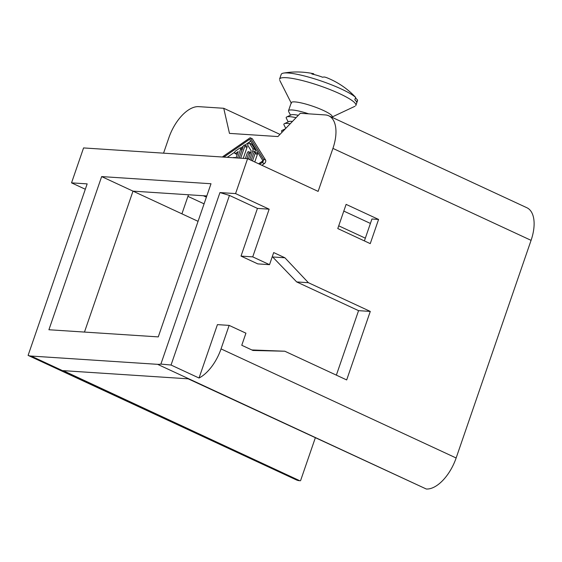<?xml version="1.0" encoding="UTF-8"?>
<svg xmlns="http://www.w3.org/2000/svg" width="562" height="562" viewBox="0 0 562 562"><rect width="100%" height="100%" fill="white"/><g stroke="black" fill="none" stroke-linecap="round" stroke-linejoin="round"><path stroke-width="0.84" d="M336.357 375.142L358.563 310.653L370.281 311.418L346.684 379.933L284.808 351.222L252.963 350.47L241.765 345.272L245.931 333.182L229.141 325.391L217.424 324.625L199.032 378.022L171.045 365.033L229.451 195.421L219.946 192.569L160.887 364.085L171.045 365.033M251.853 349.95L284.808 351.222M358.563 310.653L296.687 281.934L272.303 256.602M241.014 256.103L257.803 263.894L269.521 264.667L252.731 256.869L241.014 256.103L257.438 208.411L229.451 195.421M296.687 281.934L308.397 282.707L284.885 257.768L273.687 252.57L269.521 264.667M273.167 257.003L284.885 257.768M357.502 100.71A40.359 6.772 -161 0 0 357.558 100.043L356.73 102.439A40.359 6.772 -161 0 0 354.819 99.79L355.641 97.395A80.507 77.205 -35.8 0 0 348.243 90.398M365.335 238.176L338.724 225.826M378.577 219.44L370.253 243.627L337.783 228.558L346.115 204.378L378.577 219.44L371.939 219.011L364.394 240.908M229.141 325.391L221.042 348.897A34.591 17.865 114.9 0 1 199.032 378.022M160.887 364.085A34.591 17.865 114.9 0 1 157.606 364.331L31.072 356.048L299.75 480.728L63.197 370.646L188.172 378.823L426.291 489.01A34.591 17.865 114.9 0 0 456.14 457.988L531.076 240.346A34.591 17.865 -65.1 0 0 527.219 207.905M163.556 153.166L168.895 137.662A34.591 17.865 114.9 0 1 198.744 106.647L223.739 108.283L229.472 133.384L277.902 136.559L300.284 113.292L325.286 114.929A34.591 17.865 -65.1 0 1 328.742 115.793L526.889 207.743M370.281 311.418L308.397 282.707M355.641 97.395A40.359 6.772 -161 0 0 324.871 82.305A40.359 6.772 -161 0 0 288.011 72.99A40.359 6.772 -161 0 0 283.543 73.095A40.359 6.772 -161 0 0 281.183 74.451M327.281 77.907A80.099 36.221 104.1 0 0 324.492 77.029A80.507 18.398 106.7 0 0 322.651 77.247A76.671 73.524 -35.8 0 0 311.896 74.022A80.507 18.398 -73.3 0 1 313.737 73.798L313.533 74.395M284.126 130.089A21.623 3.625 -161 0 0 281.899 130.489A21.623 3.625 -161 0 0 281.59 131.403M290.245 123.724A21.623 3.625 -161 0 0 287.533 123.408A21.623 3.625 -161 0 0 284.217 123.773A21.623 3.625 -161 0 0 283.908 124.68M292.451 121.434A18.019 3.021 -161 0 0 291.488 121.35A18.019 3.021 -161 0 0 288.72 121.652M296.069 117.676A21.623 3.625 -161 0 0 289.844 116.692A21.623 3.625 -161 0 0 286.529 117.051A21.623 3.625 -161 0 0 286.22 117.964M298.338 115.315A18.019 3.021 -161 0 0 293.8 114.634A18.019 3.021 -161 0 0 291.039 114.936M288.475 110.862A21.623 3.625 19 0 1 292.156 109.976A21.623 3.625 19 0 1 308.664 113.84M332.107 116.868A21.623 3.625 -161 0 0 318.795 108.466A21.623 3.625 -161 0 0 294.931 101.912A21.623 3.625 -161 0 0 291.249 102.797M279.525 79.347A40.359 6.772 19 0 1 286.388 77.697A40.359 6.772 19 0 1 330.934 89.934A40.359 6.772 19 0 1 355.781 105.614M355.479 97.879A80.507 77.205 144.2 0 1 357.558 100.043M85.312 189.253L71.536 182.861L83.562 147.932L247.596 158.66L318.127 191.389L332.929 148.396A34.591 17.865 -65.1 0 0 328.742 115.793M247.596 158.66L235.569 193.595L219.946 192.569M71.536 182.861L87.159 183.879L28.1 355.395A34.591 17.865 -65.1 0 0 31.072 356.048M101.652 176.587L48.915 329.746L158.266 336.898L211.003 183.746L101.652 176.587L132.997 191.136L84.469 332.072M370.414 223.437L343.803 211.087M204.083 203.851L187.933 196.363M203.367 195.738L206.395 197.143M279.988 134.388L223.739 108.283M295.963 479.702A34.591 17.865 -65.1 0 0 299.75 480.728M296.293 479.864L28.1 355.395M181.919 213.834L188.481 194.761M235.569 193.595L269.156 209.176L252.731 256.869M206.795 195.962L132.997 191.136M315.317 437.826L300.53 480.777M198.063 221.323L133.004 191.136M261.892 165.298L264.407 163.556A2.164 1.117 -65.1 0 0 265.594 161.849A2.164 1.117 -65.1 0 0 265.608 160.065L252.366 138.793L250.132 137.753L263.374 159.032A2.164 1.117 -65.1 0 1 263.353 160.816A2.164 1.117 -65.1 0 1 262.166 162.523L259.651 164.259M227.245 157.332L234.804 152.112M240.62 148.094L243.191 146.317M244.814 145.193L250.722 141.111M243.234 158.379L246.985 147.483A1.44 0.745 -65.1 0 0 246.781 146.113M254.972 152.119L255.022 151.972A2.88 1.489 -65.1 0 0 255.043 149.59L251.699 144.223A1.44 0.745 -65.1 0 0 251.488 144.041M254.769 161.989L257.347 154.501A1.44 0.745 -65.1 0 0 257.143 153.131M250.132 137.753L223.149 156.398A2.164 1.117 -65.1 0 0 222.524 157.023M223.831 157.107L249.598 139.306L262.58 160.17A0.724 0.372 -65.1 0 1 262.573 160.76A0.724 0.372 -65.1 0 1 262.18 161.329L258.632 163.781M233.209 157.718A1.44 0.745 -65.1 0 1 233.75 157.5L236.089 157.655L238.19 151.557L235.569 153.37A1.44 0.745 -65.1 0 1 234.972 153.489A1.44 0.745 -65.1 0 1 234.733 152.351A1.44 0.745 -65.1 0 1 235.59 150.995L239.784 148.094A1.44 0.745 -65.1 0 1 240.374 147.982A1.44 0.745 -65.1 0 1 240.55 149.337L237.564 158.006M250.231 153.693L248.854 153.054L246.943 158.617M248.854 153.054A1.44 0.745 -65.1 0 0 248.685 151.698A1.44 0.745 -65.1 0 0 247.294 152.955L245.376 158.519M246.985 147.483L244.744 146.443L240.691 158.21M244.744 146.443A1.44 0.745 -65.1 0 0 244.568 145.08A1.44 0.745 -65.1 0 0 243.184 146.338L239.131 158.112M248.397 159.032L251.221 150.827L247.877 145.46A1.44 0.745 -65.1 0 1 248.102 143.802A1.44 0.745 -65.1 0 1 249.275 143.015A1.44 0.745 -65.1 0 1 249.458 143.184L252.802 148.551A2.88 1.489 -65.1 0 1 252.781 150.932L249.774 159.671M257.347 154.501L255.106 153.461A1.44 0.745 -65.1 0 0 254.93 152.098A1.44 0.745 -65.1 0 0 253.546 153.356L251.151 160.31M255.106 153.461L252.528 160.95M257.438 208.411L269.156 209.176M157.606 364.331L426.291 489.01M221.042 348.897L456.14 457.988M531.076 240.346L332.929 148.396M264.407 163.556L262.166 162.523M265.608 160.065L263.374 159.032M241.927 149.977L240.55 149.337M237.29 154.171L235.569 153.37M255.022 151.972L252.781 150.932M255.043 149.59L252.802 148.551M251.699 144.223L249.458 143.184M283.543 73.095C293.512 71.409 303.571 71.627 313.729 73.748M348.328 90.468C341.977 85.213 334.91 81.005 327.126 77.844M282.019 132.274L281.667 131.564M285.278 128.888L282.068 130.398M285.763 128.382L283.979 124.848M288.861 121.575L284.379 123.682M288.194 121.891L286.29 118.132M291.172 114.859L286.69 116.966M290.505 115.175L288.601 111.416M291.285 102.663L288.51 110.728M354.966 106.274L331.664 117.226M281.197 74.402L279.581 79.102M291.376 103.352L279.764 80.38M331.973 117.296L332.163 116.741M355.894 105.382L357.516 100.675M242.615 149.014L240.374 147.982M237.213 154.529L234.972 153.489M248.685 151.698L250.919 152.738M244.568 145.08L246.809 146.12M251.516 144.055L249.275 143.015M254.93 152.098L257.171 153.138"/></g></svg>
